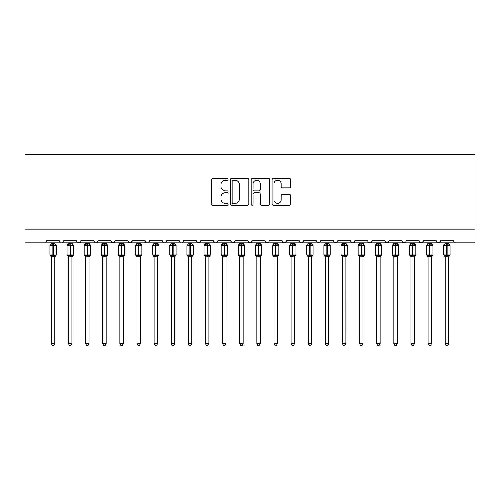<?xml version="1.0" encoding="UTF-8"?>
<svg xmlns="http://www.w3.org/2000/svg" width="500" height="500" viewBox="0 0 500 500"><rect width="100%" height="100%" fill="white"/><g stroke="black" fill="none" stroke-linecap="round" stroke-linejoin="round"><path stroke-width="0.75" d="M228.081 179.312A0.944 0.944 0 0 0 227.144 178.369L212.856 178.369A1.344 1.344 0 0 0 211.513 179.713L211.513 203.919A1.344 1.344 0 0 0 212.856 205.263L227.144 205.263A0.944 0.944 0 0 0 228.081 204.319A0.944 0.944 0 0 0 227.144 203.381L225.294 203.381A4.3 4.3 0 0 1 220.987 199.075L220.987 197.056A4.3 4.3 0 0 1 225.294 192.756L227.144 192.756A0.944 0.944 0 0 0 228.081 191.812A0.944 0.944 0 0 0 227.144 190.875L225.294 190.875A4.3 4.3 0 0 1 220.987 186.569L220.987 184.556A4.3 4.3 0 0 1 225.294 180.25L227.144 180.25A0.944 0.944 0 0 0 228.081 179.312M289.294 187.85A1.344 1.344 0 0 0 290.644 186.506L290.644 179.713A1.344 1.344 0 0 0 289.294 178.369L273.431 178.369A1.344 1.344 0 0 0 272.087 179.713L272.087 203.919A1.344 1.344 0 0 0 273.431 205.263L289.294 205.263A1.344 1.344 0 0 0 290.644 203.919L290.644 195.712A1.344 1.344 0 0 0 289.294 194.369L282.506 194.369A1.344 1.344 0 0 0 281.163 195.712L281.163 199.781A3.594 3.594 0 0 1 277.562 203.381A3.594 3.594 0 0 1 273.969 199.781L273.969 183.85A3.594 3.594 0 0 1 277.562 180.25A3.594 3.594 0 0 1 281.163 183.85L281.163 186.506A1.344 1.344 0 0 0 282.506 187.85L289.294 187.85M25 229.144L475 229.144L475 154.488L25 154.488L25 242.844L44.519 242.844C45.613 242.881 46.294 242.194 46.575 240.787L59.588 240.787L60.338 242.375M248.825 179.713A1.344 1.344 0 0 0 247.481 178.369L231.612 178.369A1.344 1.344 0 0 0 230.269 179.713L230.269 203.919A1.344 1.344 0 0 0 231.612 205.263L247.481 205.263A1.344 1.344 0 0 0 248.825 203.919L248.825 179.713M252.519 178.369L268.387 178.369A1.344 1.344 0 0 1 269.731 179.713L269.731 203.919A1.344 1.344 0 0 1 268.387 205.263L261.6 205.263A1.344 1.344 0 0 1 260.25 203.919L260.25 194.1A1.344 1.344 0 0 0 258.906 192.756L254.406 192.756A1.344 1.344 0 0 0 253.056 194.1L253.056 204.319A0.944 0.944 0 0 1 252.119 205.263A0.944 0.944 0 0 1 251.175 204.319L251.175 179.713A1.344 1.344 0 0 1 252.519 178.369M44.519 242.844C45.613 242.881 46.294 242.194 46.575 240.787A2.056 2.056 0 0 1 44.519 242.844L61.644 242.844C60.556 242.881 59.869 242.194 59.588 240.787A2.056 2.056 0 0 0 61.644 242.844A2.056 2.056 0 0 0 63.7 240.787L76.712 240.787A2.056 2.056 0 0 0 78.769 242.844A2.056 2.056 0 0 0 80.825 240.787L93.837 240.787A2.056 2.056 0 0 0 95.887 242.844A2.056 2.056 0 0 0 97.944 240.787L110.956 240.787A2.056 2.056 0 0 0 113.012 242.844A2.056 2.056 0 0 0 115.069 240.787L128.081 240.787A2.056 2.056 0 0 0 130.137 242.844A2.056 2.056 0 0 0 132.194 240.787L145.206 240.787A2.056 2.056 0 0 0 147.262 242.844A2.056 2.056 0 0 0 149.312 240.787L162.331 240.787A2.056 2.056 0 0 0 164.381 242.844A2.056 2.056 0 0 0 166.438 240.787L179.45 240.787A2.056 2.056 0 0 0 181.506 242.844A2.056 2.056 0 0 0 183.562 240.787L196.575 240.787A2.056 2.056 0 0 0 198.631 242.844A2.056 2.056 0 0 0 200.688 240.787L213.7 240.787A2.056 2.056 0 0 0 215.756 242.844A2.056 2.056 0 0 0 217.806 240.787L230.825 240.787A2.056 2.056 0 0 0 232.875 242.844A2.056 2.056 0 0 0 234.931 240.787L247.944 240.787A2.056 2.056 0 0 0 250 242.844A2.056 2.056 0 0 0 252.056 240.787L265.069 240.787A2.056 2.056 0 0 0 267.125 242.844A2.056 2.056 0 0 0 269.175 240.787L282.194 240.787A2.056 2.056 0 0 0 284.244 242.844A2.056 2.056 0 0 0 286.3 240.787L299.312 240.787A2.056 2.056 0 0 0 301.369 242.844A2.056 2.056 0 0 0 303.425 240.787L316.438 240.787A2.056 2.056 0 0 0 318.494 242.844A2.056 2.056 0 0 0 320.55 240.787L333.562 240.787A2.056 2.056 0 0 0 335.619 242.844A2.056 2.056 0 0 0 337.669 240.787L350.688 240.787A2.056 2.056 0 0 0 352.738 242.844A2.056 2.056 0 0 0 354.794 240.787L367.806 240.787A2.056 2.056 0 0 0 369.862 242.844A2.056 2.056 0 0 0 371.919 240.787L384.931 240.787A2.056 2.056 0 0 0 386.987 242.844A2.056 2.056 0 0 0 389.044 240.787L402.056 240.787A2.056 2.056 0 0 0 404.113 242.844A2.056 2.056 0 0 0 406.163 240.787L419.175 240.787A2.056 2.056 0 0 0 421.231 242.844A2.056 2.056 0 0 0 423.288 240.787L436.3 240.787A2.056 2.056 0 0 0 438.356 242.844A2.056 2.056 0 0 0 440.412 240.787L453.425 240.787L453.806 241.981M440.412 240.787L439.663 242.375M423.288 240.787L422.537 242.375M406.163 240.787L405.781 241.981M62.95 242.375L63.7 240.787C63.419 242.194 62.731 242.881 61.644 242.844L404.113 242.844C403.019 242.881 402.337 242.194 402.056 240.787L402.806 242.375M389.044 240.787L388.288 242.375M388.306 242.362L386.987 242.844C385.894 242.881 385.213 242.194 384.931 240.787L385.681 242.375M371.919 240.787L371.169 242.375M371.188 242.362L369.862 242.844C368.775 242.881 368.088 242.194 367.806 240.787L368.188 241.981M354.794 240.787L354.044 242.375M350.688 240.787L351.438 242.375M333.562 240.787L334.312 242.375M320.55 240.787L319.794 242.375M299.538 241.719L301.369 242.844C302.462 242.881 303.144 242.194 303.425 240.787L302.675 242.375M286.3 240.787L285.55 242.375L284.244 242.844L282.413 241.719M282.194 240.787L282.944 242.375M265.069 240.787L265.819 242.375L267.125 242.844C268.212 242.881 268.9 242.194 269.175 240.787M252.056 240.787L251.306 242.375L250 242.844L248.675 242.362L247.944 240.787M234.931 240.787L234.181 242.375L232.875 242.844L231.044 241.719M230.825 240.787L231.575 242.375M217.075 242.362L215.756 242.844C214.662 242.881 213.981 242.194 213.7 240.787L214.45 242.375M197.306 242.362L198.631 242.844C199.719 242.881 200.406 242.194 200.688 240.787L199.931 242.375M179.45 240.787C179.731 242.194 180.419 242.881 181.506 242.844C182.594 242.881 183.281 242.194 183.562 240.787L182.812 242.375M162.331 240.787C162.606 242.194 163.294 242.881 164.381 242.844C165.475 242.881 166.156 242.194 166.438 240.787L165.688 242.375M145.938 242.362L147.262 242.844C148.35 242.881 149.037 242.194 149.312 240.787L148.562 242.375M145.206 240.787L145.956 242.375M128.831 242.375L128.081 240.787C128.363 242.194 129.05 242.881 130.137 242.844C131.225 242.881 131.912 242.194 132.194 240.787L131.438 242.375M111.713 242.375L110.956 240.787C111.237 242.194 111.925 242.881 113.012 242.844C114.106 242.881 114.787 242.194 115.069 240.787L114.319 242.375M97.725 241.719L95.887 242.844C94.8 242.881 94.119 242.194 93.837 240.787L94.588 242.375M453.425 240.787A2.056 2.056 0 0 0 455.481 242.844C454.387 242.881 453.706 242.194 453.425 240.787M475 229.144L475 242.844L438.356 242.844L439.681 242.362M76.712 240.787C76.994 242.194 77.675 242.881 78.769 242.844C79.856 242.881 80.544 242.194 80.825 240.787M317.169 242.362L318.494 242.844L319.819 242.362M334.294 242.362L335.619 242.844L336.938 242.362M350.906 241.719L352.738 242.844L354.575 241.719M422.556 242.362L421.231 242.844L404.113 242.844L405.431 242.362M437.031 242.362L438.356 242.844L421.231 242.844L419.913 242.362M233.094 180.25A0.944 0.944 0 0 0 232.15 181.194L232.15 202.438A0.944 0.944 0 0 0 233.094 203.381L235.044 203.381A4.3 4.3 0 0 0 239.344 199.075L239.344 184.556A4.3 4.3 0 0 0 235.044 180.25L233.094 180.25M260.25 183.912A3.594 3.594 0 0 0 256.656 180.319A3.594 3.594 0 0 0 253.056 183.912L253.056 189.531A1.344 1.344 0 0 0 254.406 190.875L258.906 190.875A1.344 1.344 0 0 0 260.25 189.531L260.25 183.912M51.369 256.769A1.506 1.438 180 0 0 50.581 255.506L50.875 255.062L52.875 255.55L52.875 254.931L53.288 254.931L53.288 244.725L55.294 245.206L55.781 244.7A0.688 0.688 0 0 1 56.231 245.344L49.931 245.344L49.931 254.931L52.875 254.931L52.875 244.725L50.875 245.206L50.581 244.769A1.506 1.438 -0 0 0 51.369 243.506L54.794 243.575L54.794 242.844M54.794 343.731L53.769 345.513L52.4 345.513L51.369 343.731L54.794 343.731L54.794 256.7L52.875 256.9L52.875 255.55L53.288 255.55L53.288 254.931L56.231 254.931A0.688 0.688 0 0 1 55.781 255.575L54.794 256.988M53.288 256.9L53.288 255.55L55.294 255.062L55.587 255.506A1.506 1.438 180 0 0 54.794 256.769L54.794 256.762M51.369 343.731L51.369 256.7L50.875 255.062M52.875 256.9L51.369 256.7M51.369 242.844L51.369 243.512M51.369 243.575L50.875 245.206L51.369 243.575M55.294 245.206L54.794 243.575M54.794 256.7L55.294 255.062M68.494 256.769A1.506 1.438 180 0 0 67.7 255.506L67.994 255.062L70 255.55L70 254.931L70.412 254.931L70.412 244.725L72.412 245.206L72.906 244.7A0.688 0.688 0 0 1 73.356 245.344L67.056 245.344L67.056 254.931L70 254.931L70 244.725L67.994 245.206L67.7 244.769A1.506 1.438 -0 0 0 68.494 243.506L71.919 243.575L71.919 242.844M71.919 343.731L70.888 345.513L69.519 345.513L68.494 343.731L71.919 343.731L71.919 256.7L70 256.9L70 255.55L70.412 255.55L70.412 254.931L73.356 254.931A0.688 0.688 0 0 1 72.906 255.575L71.919 256.988M70.412 256.9L70.412 255.55L72.412 255.062L72.706 255.506A1.506 1.438 180 0 0 71.919 256.769L71.919 256.762M68.494 343.731L68.494 256.7L67.994 255.062M70 256.9L68.494 256.7M68.494 242.844L68.494 243.512M68.494 243.575L67.994 245.206L68.494 243.575M72.412 245.206L71.919 243.575M71.919 256.7L72.412 255.062M85.619 256.769A1.506 1.438 180 0 0 84.825 255.506L85.119 255.062L87.125 255.55L87.125 254.931L87.531 254.931L87.531 244.725L89.537 245.206L90.031 244.7A0.688 0.688 0 0 1 90.481 245.344L84.175 245.344L84.175 254.931L87.125 254.931L87.125 244.725L85.119 245.206L84.825 244.769A1.506 1.438 -0 0 0 85.619 243.506L89.044 243.575L89.044 242.844M89.044 343.731L88.012 345.513L86.644 345.513L85.619 343.731L89.044 343.731L89.044 256.7L87.125 256.9L87.125 255.55L87.531 255.55L87.531 254.931L90.481 254.931A0.688 0.688 0 0 1 90.031 255.575L89.044 256.988M87.531 256.9L87.531 255.55L89.537 255.062L89.831 255.506A1.506 1.438 180 0 0 89.044 256.769L89.044 256.762M85.619 343.731L85.619 256.762L85.119 255.062M87.125 256.9L85.612 256.7M85.619 242.844L85.619 243.512M85.612 243.575L85.119 245.206L85.612 243.575M89.537 245.206L89.044 243.575M89.044 256.7L89.537 255.062M102.737 256.769A1.506 1.438 180 0 0 101.95 255.506L102.244 255.062L104.244 255.55L104.244 254.931L104.656 254.931L104.656 244.725L106.662 245.206L107.156 244.7A0.688 0.688 0 0 1 107.6 245.344L101.3 245.344L101.3 254.931L104.244 254.931L104.244 244.725L102.244 245.206L101.95 244.769A1.506 1.438 -0 0 0 102.737 243.506L106.163 243.575L106.163 242.844M106.163 343.731L105.138 345.513L103.769 345.513L102.737 343.731L106.163 343.731L106.163 256.7L104.244 256.9L104.244 255.55L104.656 255.55L104.656 254.931L107.6 254.931A0.688 0.688 0 0 1 107.156 255.575L106.163 256.988M104.656 256.9L104.656 255.55L106.662 255.062L106.956 255.506A1.506 1.438 180 0 0 106.163 256.769L106.163 256.762M102.737 343.731L102.737 256.7L102.244 255.062M104.244 256.9L102.737 256.7M102.737 242.844L102.737 243.512M102.737 243.575L102.244 245.206L102.737 243.575M106.662 245.206L106.163 243.575M106.163 256.7L106.662 255.062M119.862 256.769A1.506 1.438 180 0 0 119.069 255.506L119.369 255.062L121.369 255.55L121.369 254.931L121.781 254.931L121.781 244.725L123.787 245.206L124.275 244.7A0.688 0.688 0 0 1 124.725 245.344L118.425 245.344L118.425 254.931L121.369 254.931L121.369 244.725L119.369 245.206L119.069 244.769A1.506 1.438 -0 0 0 119.862 243.506L123.287 243.575L123.287 242.844M123.287 343.731L122.263 345.513L120.894 345.513L119.862 343.731L123.287 343.731L123.287 256.7L121.369 256.9L121.369 255.55L121.781 255.55L121.781 254.931L124.725 254.931A0.688 0.688 0 0 1 124.275 255.575L123.287 256.988M121.781 256.9L121.781 255.55L123.787 255.062L124.081 255.506A1.506 1.438 180 0 0 123.287 256.769L123.287 256.762M119.862 343.731L119.862 256.7L119.369 255.062M121.369 256.9L119.862 256.7M119.862 242.844L119.862 243.512M119.862 243.575L119.369 245.206L119.862 243.575M123.787 245.206L123.287 243.575M123.287 256.7L123.787 255.062M136.988 256.769A1.506 1.438 180 0 0 136.194 255.506L136.488 255.062L138.494 255.55L138.494 254.931L138.906 254.931L138.906 244.725L140.906 245.206L141.4 244.7A0.688 0.688 0 0 1 141.85 245.344L135.55 245.344L135.55 254.931L138.494 254.931L138.494 244.725L136.488 245.206L136.194 244.769A1.506 1.438 -0 0 0 136.988 243.506L140.412 243.575L140.412 242.844M140.412 343.731L139.381 345.513L138.012 345.513L136.988 343.731L140.412 343.731L140.412 256.7L138.494 256.9L138.494 255.55L138.906 255.55L138.906 254.931L141.85 254.931A0.688 0.688 0 0 1 141.4 255.575L140.412 256.988M138.906 256.9L138.906 255.55L140.906 255.062L141.2 255.506A1.506 1.438 180 0 0 140.412 256.769L140.412 256.762M136.988 343.731L136.988 256.7L136.488 255.062M138.494 256.9L136.988 256.7M136.988 242.844L136.988 243.512M136.988 243.575L136.488 245.206L136.988 243.575M140.906 245.206L140.412 243.575M140.412 256.7L140.906 255.062M154.113 256.769A1.506 1.438 180 0 0 153.319 255.506L153.613 255.062L155.619 255.55L155.619 254.931L156.025 254.931L156.025 244.725L158.031 245.206L158.525 244.7A0.688 0.688 0 0 1 158.975 245.344L152.669 245.344L152.669 254.931L155.619 254.931L155.619 244.725L153.613 245.206L153.319 244.769A1.506 1.438 -0 0 0 154.113 243.506L157.537 243.575L157.531 242.844M157.531 343.731L156.506 345.513L155.137 345.513L154.113 343.731L157.531 343.731L157.537 256.7L155.619 256.9L155.619 255.55L156.025 255.55L156.025 254.931L158.975 254.931A0.688 0.688 0 0 1 158.525 255.575L157.531 256.988M156.025 256.9L156.025 255.55L158.031 255.062L158.325 255.506A1.506 1.438 180 0 0 157.531 256.769L157.531 256.762M154.113 343.731L154.113 256.762L153.613 255.062M155.619 256.9L154.106 256.7M154.113 242.844L154.113 243.512M154.106 243.575L153.613 245.206L154.106 243.575M158.031 245.206L157.537 243.575M157.537 256.7L158.031 255.062M171.231 256.769A1.506 1.438 180 0 0 170.444 255.506L170.738 255.062L172.738 255.55L172.738 254.931L173.15 254.931L173.15 244.725L175.156 245.206L175.644 244.7A0.688 0.688 0 0 1 176.094 245.344L169.794 245.344L169.794 254.931L172.738 254.931L172.738 244.725L170.738 245.206L170.444 244.769A1.506 1.438 -0 0 0 171.231 243.506L174.656 243.575L174.656 242.844M174.656 343.731L173.631 345.513L172.262 345.513L171.231 343.731L174.656 343.731L174.656 256.7L172.738 256.9L172.738 255.55L173.15 255.55L173.15 254.931L176.094 254.931A0.688 0.688 0 0 1 175.644 255.575L174.656 256.988M173.15 256.9L173.15 255.55L175.156 255.062L175.45 255.506A1.506 1.438 180 0 0 174.656 256.769L174.656 256.762M171.231 343.731L171.231 256.7L170.738 255.062M172.738 256.9L171.231 256.7M171.231 242.844L171.231 243.512M171.231 243.575L170.738 245.206L171.231 243.575M175.156 245.206L174.656 243.575M174.656 256.7L175.156 255.062M188.356 256.769A1.506 1.438 180 0 0 187.562 255.506L187.856 255.062L189.862 255.55L189.862 254.931L190.275 254.931L190.275 244.725L192.275 245.206L192.769 244.7A0.688 0.688 0 0 1 193.219 245.344L186.919 245.344L186.919 254.931L189.862 254.931L189.862 244.725L187.856 245.206L187.562 244.769A1.506 1.438 -0 0 0 188.356 243.506L191.781 243.575L191.781 242.844M191.781 343.731L190.75 345.513L189.381 345.513L188.356 343.731L191.781 343.731L191.781 256.7L189.862 256.9L189.862 255.55L190.275 255.55L190.275 254.931L193.219 254.931A0.688 0.688 0 0 1 192.769 255.575L191.781 256.988M190.275 256.9L190.275 255.55L192.275 255.062L192.575 255.506A1.506 1.438 180 0 0 191.781 256.769L191.781 256.762M188.356 343.731L188.356 256.7L187.856 255.062M189.862 256.9L188.356 256.7M188.356 242.844L188.356 243.512M188.356 243.575L187.856 245.206L188.356 243.575M192.275 245.206L191.781 243.575M191.781 256.7L192.275 255.062M205.481 256.769A1.506 1.438 180 0 0 204.688 255.506L204.981 255.062L206.988 255.55L206.988 254.931L207.4 254.931L207.4 244.725L209.4 245.206L209.894 244.7A0.688 0.688 0 0 1 210.344 245.344L204.044 245.344L204.044 254.931L206.988 254.931L206.988 244.725L204.981 245.206L204.688 244.769A1.506 1.438 -0 0 0 205.481 243.506L208.906 243.575L208.906 242.844M208.906 343.731L207.875 345.513L206.506 345.513L205.481 343.731L208.906 343.731L208.906 256.7L206.988 256.9L206.988 255.55L207.4 255.55L207.4 254.931L210.344 254.931A0.688 0.688 0 0 1 209.894 255.575L208.906 256.988M207.4 256.9L207.4 255.55L209.4 255.062L209.694 255.506A1.506 1.438 180 0 0 208.906 256.769L208.906 256.762M205.481 343.731L205.481 256.7L204.981 255.062M206.988 256.9L205.481 256.7M205.481 242.844L205.481 243.512M205.481 243.575L204.981 245.206L205.481 243.575M209.4 245.206L208.906 243.575M208.906 256.7L209.4 255.062M222.6 256.769A1.506 1.438 180 0 0 221.812 255.506L222.106 255.062L224.112 255.55L224.112 254.931L224.519 254.931L224.519 244.725L226.525 245.206L227.019 244.7A0.688 0.688 0 0 1 227.469 245.344L221.163 245.344L221.163 254.931L224.112 254.931L224.112 244.725L222.106 245.206L221.812 244.769A1.506 1.438 -0 0 0 222.6 243.506L226.031 243.575L226.025 242.844M226.025 343.731L225 345.513L223.631 345.513L222.6 343.731L226.025 343.731L226.031 256.7L224.112 256.9L224.112 255.55L224.519 255.55L224.519 254.931L227.469 254.931A0.688 0.688 0 0 1 227.019 255.575L226.025 256.988M224.519 256.9L224.519 255.55L226.525 255.062L226.819 255.506A1.506 1.438 180 0 0 226.025 256.769L226.025 256.762M222.6 343.731L222.6 256.7L222.106 255.062M224.112 256.9L222.6 256.7M222.6 242.844L222.6 243.512M222.6 243.575L222.106 245.206L222.6 243.575M226.525 245.206L226.031 243.575M226.031 256.7L226.525 255.062M239.725 256.769A1.506 1.438 180 0 0 238.938 255.506L239.231 255.062L241.231 255.55L241.231 254.931L241.644 254.931L241.644 244.725L243.65 245.206L244.137 244.7A0.688 0.688 0 0 1 244.587 245.344L238.287 245.344L238.287 254.931L241.231 254.931L241.231 244.725L239.231 245.206L238.938 244.769A1.506 1.438 -0 0 0 239.725 243.506L243.15 243.575L243.15 242.844M243.15 343.731L242.125 345.513L240.756 345.513L239.725 343.731L243.15 343.731L243.15 256.7L241.231 256.9L241.231 255.55L241.644 255.55L241.644 254.931L244.587 254.931A0.688 0.688 0 0 1 244.137 255.575L243.15 256.988M241.644 256.9L241.644 255.55L243.65 255.062L243.944 255.506A1.506 1.438 180 0 0 243.15 256.769L243.15 256.762M239.725 343.731L239.725 256.7L239.231 255.062M241.231 256.9L239.725 256.7M239.725 242.844L239.725 243.512M239.725 243.575L239.231 245.206L239.725 243.575M243.65 245.206L243.15 243.575M243.15 256.7L243.65 255.062M256.85 256.769A1.506 1.438 180 0 0 256.056 255.506L256.35 255.062L258.356 255.55L258.356 254.931L258.769 254.931L258.769 244.725L260.769 245.206L261.262 244.7A0.688 0.688 0 0 1 261.712 245.344L255.413 245.344L255.413 254.931L258.356 254.931L258.356 244.725L256.35 245.206L256.056 244.769A1.506 1.438 -0 0 0 256.85 243.506L260.275 243.575L260.275 242.844M260.275 343.731L259.244 345.513L257.875 345.513L256.85 343.731L260.275 343.731L260.275 256.7L258.356 256.9L258.356 255.55L258.769 255.55L258.769 254.931L261.712 254.931A0.688 0.688 0 0 1 261.262 255.575L260.275 256.988M258.769 256.9L258.769 255.55L260.769 255.062L261.062 255.506A1.506 1.438 180 0 0 260.275 256.769L260.275 256.762M256.85 343.731L256.85 256.7L256.35 255.062M258.356 256.9L256.85 256.7M256.85 242.844L256.85 243.512M256.85 243.575L256.35 245.206L256.85 243.575M260.769 245.206L260.275 243.575M260.275 256.7L260.769 255.062M273.975 256.769A1.506 1.438 180 0 0 273.181 255.506L273.475 255.062L275.481 255.55L275.481 254.931L275.887 254.931L275.887 244.725L277.894 245.206L278.387 244.7A0.688 0.688 0 0 1 278.837 245.344L272.531 245.344L272.531 254.931L275.481 254.931L275.481 244.725L273.475 245.206L273.181 244.769A1.506 1.438 -0 0 0 273.975 243.506L277.4 243.575L277.4 242.844M277.4 343.731L276.369 345.513L275 345.513L273.975 343.731L277.4 343.731L277.4 256.7L275.481 256.9L275.481 255.55L275.887 255.55L275.887 254.931L278.837 254.931A0.688 0.688 0 0 1 278.387 255.575L277.4 256.988M275.887 256.9L275.887 255.55L277.894 255.062L278.188 255.506A1.506 1.438 180 0 0 277.4 256.769L277.4 256.762M273.975 343.731L273.975 256.762L273.475 255.062M275.481 256.9L273.969 256.7M273.975 242.844L273.975 243.512M273.969 243.575L273.475 245.206L273.969 243.575M277.894 245.206L277.4 243.575M277.4 256.7L277.894 255.062M291.094 256.769A1.506 1.438 180 0 0 290.306 255.506L290.6 255.062L292.6 255.55L292.6 254.931L293.012 254.931L293.012 244.725L295.019 245.206L295.512 244.7A0.688 0.688 0 0 1 295.956 245.344L289.656 245.344L289.656 254.931L292.6 254.931L292.6 244.725L290.6 245.206L290.306 244.769A1.506 1.438 -0 0 0 291.094 243.506L294.519 243.575L294.519 242.844M294.519 343.731L293.494 345.513L292.125 345.513L291.094 343.731L294.519 343.731L294.519 256.7L292.6 256.9L292.6 255.55L293.012 255.55L293.012 254.931L295.956 254.931A0.688 0.688 0 0 1 295.512 255.575L294.519 256.988M293.012 256.9L293.012 255.55L295.019 255.062L295.312 255.506A1.506 1.438 180 0 0 294.519 256.769L294.519 256.762M291.094 343.731L291.094 256.7L290.6 255.062M292.6 256.9L291.094 256.7M291.094 242.844L291.094 243.512M291.094 243.575L290.6 245.206L291.094 243.575M295.019 245.206L294.519 243.575M294.519 256.7L295.019 255.062M308.219 256.769A1.506 1.438 180 0 0 307.425 255.506L307.725 255.062L309.725 255.55L309.725 254.931L310.138 254.931L310.138 244.725L312.144 245.206L312.631 244.7A0.688 0.688 0 0 1 313.081 245.344L306.781 245.344L306.781 254.931L309.725 254.931L309.725 244.725L307.725 245.206L307.425 244.769A1.506 1.438 -0 0 0 308.219 243.506L311.644 243.575L311.644 242.844M311.644 343.731L310.619 345.513L309.25 345.513L308.219 343.731L311.644 343.731L311.644 256.7L309.725 256.9L309.725 255.55L310.138 255.55L310.138 254.931L313.081 254.931A0.688 0.688 0 0 1 312.631 255.575L311.644 256.988M310.138 256.9L310.138 255.55L312.144 255.062L312.438 255.506A1.506 1.438 180 0 0 311.644 256.769L311.644 256.762M308.219 343.731L308.219 256.7L307.725 255.062M309.725 256.9L308.219 256.7M308.219 242.844L308.219 243.512M308.219 243.575L307.725 245.206L308.219 243.575M312.144 245.206L311.644 243.575M311.644 256.7L312.144 255.062M325.344 256.769A1.506 1.438 180 0 0 324.55 255.506L324.844 255.062L326.85 255.55L326.85 254.931L327.262 254.931L327.262 244.725L329.263 245.206L329.756 244.7A0.688 0.688 0 0 1 330.206 245.344L323.906 245.344L323.906 254.931L326.85 254.931L326.85 244.725L324.844 245.206L324.55 244.769A1.506 1.438 -0 0 0 325.344 243.506L328.769 243.575L328.769 242.844M328.769 343.731L327.738 345.513L326.369 345.513L325.344 343.731L328.769 343.731L328.769 256.7L326.85 256.9L326.85 255.55L327.262 255.55L327.262 254.931L330.206 254.931A0.688 0.688 0 0 1 329.756 255.575L328.769 256.988M327.262 256.9L327.262 255.55L329.263 255.062L329.556 255.506A1.506 1.438 180 0 0 328.769 256.769L328.769 256.762M325.344 343.731L325.344 256.7L324.844 255.062M326.85 256.9L325.344 256.7M325.344 242.844L325.344 243.512M325.344 243.575L324.844 245.206L325.344 243.575M329.263 245.206L328.769 243.575M328.769 256.7L329.263 255.062M342.469 256.769A1.506 1.438 180 0 0 341.675 255.506L341.969 255.062L343.975 255.55L343.975 254.931L344.381 254.931L344.381 244.725L346.388 245.206L346.881 244.7A0.688 0.688 0 0 1 347.331 245.344L341.025 245.344L341.025 254.931L343.975 254.931L343.975 244.725L341.969 245.206L341.675 244.769A1.506 1.438 -0 0 0 342.469 243.506L345.894 243.575L345.887 242.844M345.887 343.731L344.862 345.513L343.494 345.513L342.469 343.731L345.887 343.731L345.894 256.7L343.975 256.9L343.975 255.55L344.381 255.55L344.381 254.931L347.331 254.931A0.688 0.688 0 0 1 346.881 255.575L345.887 256.988M344.381 256.9L344.381 255.55L346.388 255.062L346.681 255.506A1.506 1.438 180 0 0 345.887 256.769L345.887 256.762M342.469 343.731L342.469 256.762L341.969 255.062M343.975 256.9L342.463 256.7M342.469 242.844L342.469 243.512M342.463 243.575L341.969 245.206L342.463 243.575M346.388 245.206L345.894 243.575M345.894 256.7L346.388 255.062M359.588 256.769A1.506 1.438 180 0 0 358.8 255.506L359.094 255.062L361.094 255.55L361.094 254.931L361.506 254.931L361.506 244.725L363.512 245.206L364 244.7A0.688 0.688 0 0 1 364.45 245.344L358.15 245.344L358.15 254.931L361.094 254.931L361.094 244.725L359.094 245.206L358.8 244.769A1.506 1.438 -0 0 0 359.588 243.506L363.013 243.575L363.013 242.844M363.013 343.731L361.987 345.513L360.619 345.513L359.588 343.731L363.013 343.731L363.013 256.7L361.094 256.9L361.094 255.55L361.506 255.55L361.506 254.931L364.45 254.931A0.688 0.688 0 0 1 364 255.575L363.013 256.988M361.506 256.9L361.506 255.55L363.512 255.062L363.806 255.506A1.506 1.438 180 0 0 363.013 256.769L363.013 256.762M359.588 343.731L359.588 256.7L359.094 255.062M361.094 256.9L359.588 256.7M359.588 242.844L359.588 243.512M359.588 243.575L359.094 245.206L359.588 243.575M363.512 245.206L363.013 243.575M363.013 256.7L363.512 255.062M376.712 256.769A1.506 1.438 180 0 0 375.919 255.506L376.213 255.062L378.219 255.55L378.219 254.931L378.631 254.931L378.631 244.725L380.631 245.206L381.125 244.7A0.688 0.688 0 0 1 381.575 245.344L375.275 245.344L375.275 254.931L378.219 254.931L378.219 244.725L376.213 245.206L375.919 244.769A1.506 1.438 -0 0 0 376.712 243.506L380.138 243.575L380.138 242.844M380.138 343.731L379.106 345.513L377.738 345.513L376.712 343.731L380.138 343.731L380.138 256.7L378.219 256.9L378.219 255.55L378.631 255.55L378.631 254.931L381.575 254.931A0.688 0.688 0 0 1 381.125 255.575L380.138 256.988M378.631 256.9L378.631 255.55L380.631 255.062L380.931 255.506A1.506 1.438 180 0 0 380.138 256.769L380.138 256.762M376.712 343.731L376.712 256.7L376.213 255.062M378.219 256.9L376.712 256.7M376.712 242.844L376.712 243.512M376.712 243.575L376.213 245.206L376.712 243.575M380.631 245.206L380.138 243.575M380.138 256.7L380.631 255.062M393.837 256.769A1.506 1.438 180 0 0 393.044 255.506L393.338 255.062L395.344 255.55L395.344 254.931L395.756 254.931L395.756 244.725L397.756 245.206L398.25 244.7A0.688 0.688 0 0 1 398.7 245.344L392.4 245.344L392.4 254.931L395.344 254.931L395.344 244.725L393.338 245.206L393.044 244.769A1.506 1.438 -0 0 0 393.837 243.506L397.262 243.575L397.262 242.844M397.262 343.731L396.231 345.513L394.862 345.513L393.837 343.731L397.262 343.731L397.262 256.7L395.344 256.9L395.344 255.55L395.756 255.55L395.756 254.931L398.7 254.931A0.688 0.688 0 0 1 398.25 255.575L397.262 256.988M395.756 256.9L395.756 255.55L397.756 255.062L398.05 255.506A1.506 1.438 180 0 0 397.262 256.769L397.262 256.762M393.837 343.731L393.837 256.7L393.338 255.062M395.344 256.9L393.837 256.7M393.837 242.844L393.837 243.512M393.837 243.575L393.338 245.206L393.837 243.575M397.756 245.206L397.262 243.575M397.262 256.7L397.756 255.062M410.956 256.769A1.506 1.438 180 0 0 410.169 255.506L410.462 255.062L412.469 255.55L412.469 254.931L412.875 254.931L412.875 244.725L414.881 245.206L415.375 244.7A0.688 0.688 0 0 1 415.825 245.344L409.519 245.344L409.519 254.931L412.469 254.931L412.469 244.725L410.462 245.206L410.169 244.769A1.506 1.438 -0 0 0 410.956 243.506L414.387 243.575L414.381 242.844M414.381 343.731L413.356 345.513L411.987 345.513L410.956 343.731L414.381 343.731L414.387 256.7L412.469 256.9L412.469 255.55L412.875 255.55L412.875 254.931L415.825 254.931A0.688 0.688 0 0 1 415.375 255.575L414.381 256.988M412.875 256.9L412.875 255.55L414.881 255.062L415.175 255.506A1.506 1.438 180 0 0 414.381 256.769L414.381 256.762M410.956 343.731L410.956 256.7L410.462 255.062M412.469 256.9L410.956 256.7M410.956 242.844L410.956 243.512M410.956 243.575L410.462 245.206L410.956 243.575M414.881 245.206L414.387 243.575M414.387 256.7L414.881 255.062M428.081 256.769A1.506 1.438 180 0 0 427.294 255.506L427.587 255.062L429.588 255.55L429.588 254.931L430 254.931L430 244.725L432.006 245.206L432.494 244.7A0.688 0.688 0 0 1 432.944 245.344L426.644 245.344L426.644 254.931L429.588 254.931L429.588 244.725L427.587 245.206L427.294 244.769A1.506 1.438 -0 0 0 428.081 243.506L431.506 243.575L431.506 242.844M431.506 343.731L430.481 345.513L429.113 345.513L428.081 343.731L431.506 343.731L431.506 256.7L429.588 256.9L429.588 255.55L430 255.55L430 254.931L432.944 254.931A0.688 0.688 0 0 1 432.494 255.575L431.506 256.988M430 256.9L430 255.55L432.006 255.062L432.3 255.506A1.506 1.438 180 0 0 431.506 256.769L431.506 256.762M428.081 343.731L428.081 256.7L427.587 255.062M429.588 256.9L428.081 256.7M428.081 242.844L428.081 243.512M428.081 243.575L427.587 245.206L428.081 243.575M432.006 245.206L431.506 243.575M431.506 256.7L432.006 255.062M445.206 256.769A1.506 1.438 180 0 0 444.412 255.506L444.706 255.062L446.712 255.55L446.712 254.931L447.125 254.931L447.125 244.725L449.125 245.206L449.619 244.7A0.688 0.688 0 0 1 450.069 245.344L443.769 245.344L443.769 254.931L446.712 254.931L446.712 244.725L444.706 245.206L444.412 244.769A1.506 1.438 -0 0 0 445.206 243.506L448.631 243.575L448.631 242.844M448.631 343.731L447.6 345.513L446.231 345.513L445.206 343.731L448.631 343.731L448.631 256.7L446.712 256.9L446.712 255.55L447.125 255.55L447.125 254.931L450.069 254.931A0.688 0.688 0 0 1 449.619 255.575L448.631 256.988M447.125 256.9L447.125 255.55L449.125 255.062L449.419 255.506A1.506 1.438 180 0 0 448.631 256.769L448.631 256.762M445.206 343.731L445.206 256.7L444.706 255.062M446.712 256.9L445.206 256.7M445.206 242.844L445.206 243.512M445.206 243.575L444.706 245.206L445.206 243.575M449.125 245.206L448.631 243.575M448.631 256.7L449.125 255.062M53.288 243.369L53.288 244.725L52.875 244.725L52.875 243.369M55.587 244.769A1.506 1.438 -0 0 1 54.794 243.506M70.412 243.369L70.412 244.725L70 244.725L70 243.369M72.706 244.769A1.506 1.438 -0 0 1 71.919 243.506M87.531 243.369L87.531 244.725L87.125 244.725L87.125 243.369M89.831 244.769A1.506 1.438 -0 0 1 89.044 243.506M104.656 243.369L104.656 244.725L104.244 244.725L104.244 243.369M106.956 244.769A1.506 1.438 -0 0 1 106.163 243.506M121.781 243.369L121.781 244.725L121.369 244.725L121.369 243.369M124.081 244.769A1.506 1.438 -0 0 1 123.287 243.506M138.906 243.369L138.906 244.725L138.494 244.725L138.494 243.369M141.2 244.769A1.506 1.438 -0 0 1 140.412 243.506M156.025 243.369L156.025 244.725L155.619 244.725L155.619 243.369M158.325 244.769A1.506 1.438 -0 0 1 157.531 243.506M173.15 243.369L173.15 244.725L172.738 244.725L172.738 243.369M175.45 244.769A1.506 1.438 -0 0 1 174.656 243.506M190.275 243.369L190.275 244.725L189.862 244.725L189.862 243.369M192.575 244.769A1.506 1.438 -0 0 1 191.781 243.506M207.4 243.369L207.4 244.725L206.988 244.725L206.988 243.369M209.694 244.769A1.506 1.438 -0 0 1 208.906 243.506M224.519 243.369L224.519 244.725L224.112 244.725L224.112 243.369M226.819 244.769A1.506 1.438 -0 0 1 226.025 243.506M241.644 243.369L241.644 244.725L241.231 244.725L241.231 243.369M243.944 244.769A1.506 1.438 -0 0 1 243.15 243.506M258.769 243.369L258.769 244.725L258.356 244.725L258.356 243.369M261.062 244.769A1.506 1.438 -0 0 1 260.275 243.506M275.887 243.369L275.887 244.725L275.481 244.725L275.481 243.369M278.188 244.769A1.506 1.438 -0 0 1 277.4 243.506M293.012 243.369L293.012 244.725L292.6 244.725L292.6 243.369M295.312 244.769A1.506 1.438 -0 0 1 294.519 243.506M310.138 243.369L310.138 244.725L309.725 244.725L309.725 243.369M312.438 244.769A1.506 1.438 -0 0 1 311.644 243.506M327.262 243.369L327.262 244.725L326.85 244.725L326.85 243.369M329.556 244.769A1.506 1.438 -0 0 1 328.769 243.506M344.381 243.369L344.381 244.725L343.975 244.725L343.975 243.369M346.681 244.769A1.506 1.438 -0 0 1 345.887 243.506M361.506 243.369L361.506 244.725L361.094 244.725L361.094 243.369M363.806 244.769A1.506 1.438 -0 0 1 363.013 243.506M378.631 243.369L378.631 244.725L378.219 244.725L378.219 243.369M380.931 244.769A1.506 1.438 -0 0 1 380.138 243.506M395.756 243.369L395.756 244.725L395.344 244.725L395.344 243.369M398.05 244.769A1.506 1.438 -0 0 1 397.262 243.506M412.875 243.369L412.875 244.725L412.469 244.725L412.469 243.369M415.175 244.769A1.506 1.438 -0 0 1 414.381 243.506M430 243.369L430 244.725L429.588 244.725L429.588 243.369M432.3 244.769A1.506 1.438 -0 0 1 431.506 243.506M447.125 243.369L447.125 244.725L446.712 244.725L446.712 243.369M449.419 244.769A1.506 1.438 -0 0 1 448.631 243.506M56.231 254.931L56.231 245.344M51.369 256.988L49.931 254.931M51.369 243.281L49.931 245.344M55.781 244.7L54.794 243.281M73.356 254.931L73.356 245.344M68.494 256.988L67.056 254.931M68.494 243.281L67.056 245.344M72.906 244.7L71.919 243.281M90.481 254.931L90.481 245.344M85.619 256.988L84.175 254.931M85.619 243.281L84.175 245.344M90.031 244.7L89.044 243.281M107.6 254.931L107.6 245.344M102.737 256.988L101.3 254.931M102.737 243.281L101.3 245.344M107.156 244.7L106.163 243.281M124.725 254.931L124.725 245.344M119.862 256.988L118.425 254.931M119.862 243.281L118.425 245.344M124.275 244.7L123.287 243.281M141.85 254.931L141.85 245.344M136.988 256.988L135.55 254.931M136.988 243.281L135.55 245.344M141.4 244.7L140.412 243.281M158.975 254.931L158.975 245.344M154.113 256.988L152.669 254.931M154.113 243.281L152.669 245.344M158.525 244.7L157.531 243.281M176.094 254.931L176.094 245.344M171.231 256.988L169.794 254.931M171.231 243.281L169.794 245.344M175.644 244.7L174.656 243.281M193.219 254.931L193.219 245.344M188.356 256.988L186.919 254.931M188.356 243.281L186.919 245.344M192.769 244.7L191.781 243.281M210.344 254.931L210.344 245.344M205.481 256.988L204.044 254.931M205.481 243.281L204.044 245.344M209.894 244.7L208.906 243.281M227.469 254.931L227.469 245.344M222.6 256.988L221.163 254.931M222.6 243.281L221.163 245.344M227.019 244.7L226.025 243.281M244.587 254.931L244.587 245.344M239.725 256.988L238.287 254.931M239.725 243.281L238.287 245.344M244.137 244.7L243.15 243.281M261.712 254.931L261.712 245.344M256.85 256.988L255.413 254.931M256.85 243.281L255.413 245.344M261.262 244.7L260.275 243.281M278.837 254.931L278.837 245.344M273.975 256.988L272.531 254.931M273.975 243.281L272.531 245.344M278.387 244.7L277.4 243.281M295.956 254.931L295.956 245.344M291.094 256.988L289.656 254.931M291.094 243.281L289.656 245.344M295.512 244.7L294.519 243.281M313.081 254.931L313.081 245.344M308.219 256.988L306.781 254.931M308.219 243.281L306.781 245.344M312.631 244.7L311.644 243.281M330.206 254.931L330.206 245.344M325.344 256.988L323.906 254.931M325.344 243.281L323.906 245.344M329.756 244.7L328.769 243.281M347.331 254.931L347.331 245.344M342.469 256.988L341.025 254.931M342.469 243.281L341.025 245.344M346.881 244.7L345.887 243.281M364.45 254.931L364.45 245.344M359.588 256.988L358.15 254.931M359.588 243.281L358.15 245.344M364 244.7L363.013 243.281M381.575 254.931L381.575 245.344M376.712 256.988L375.275 254.931M376.712 243.281L375.275 245.344M381.125 244.7L380.138 243.281M398.7 254.931L398.7 245.344M393.837 256.988L392.4 254.931M393.837 243.281L392.4 245.344M398.25 244.7L397.262 243.281M415.825 254.931L415.825 245.344M410.956 256.988L409.519 254.931M410.956 243.281L409.519 245.344M415.375 244.7L414.381 243.281M432.944 254.931L432.944 245.344M428.081 256.988L426.644 254.931M428.081 243.281L426.644 245.344M432.494 244.7L431.506 243.281M450.069 254.931L450.069 245.344M445.206 256.988L443.769 254.931M445.206 243.281L443.769 245.344M449.619 244.7L448.631 243.281"/></g></svg>
